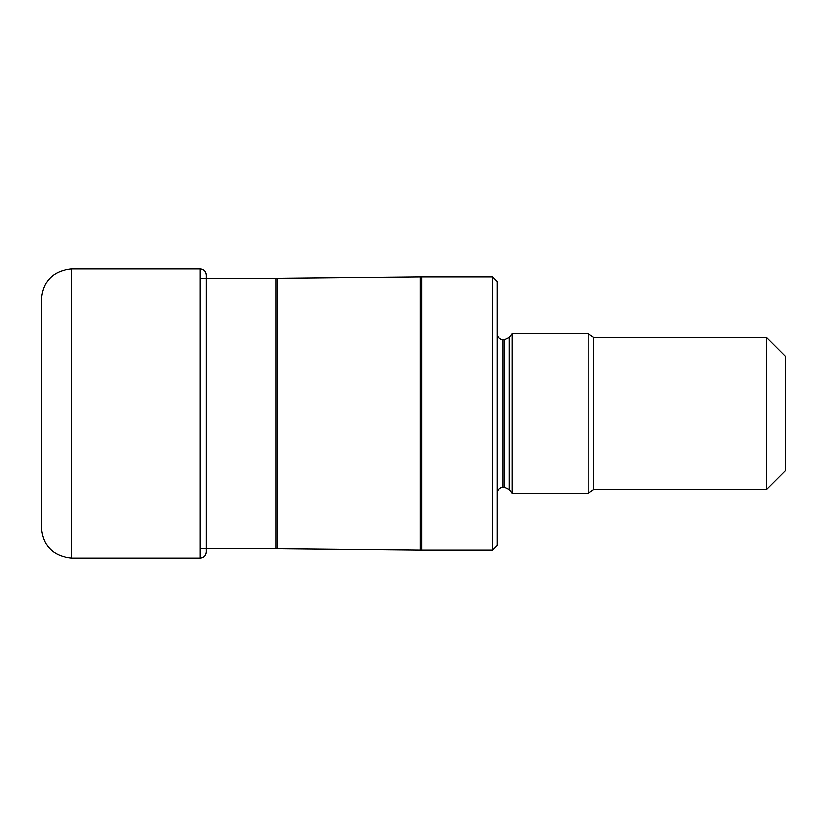 <?xml version="1.0" encoding="UTF-8"?>
<svg xmlns="http://www.w3.org/2000/svg" width="827" height="827" viewBox="0 0 827 827"><rect width="100%" height="100%" fill="white"/><g stroke="black" fill="none" stroke-linecap="round" stroke-linejoin="round"><path stroke-width="1.24" d="M71.732 558.184L71.732 268.816C53.279 270.615 43.149 280.746 41.35 299.198L41.35 527.802C43.149 546.254 53.279 556.385 71.732 558.184L200.258 558.184L200.258 268.816C203.949 269.178 205.975 271.204 206.336 274.895L206.336 552.105C205.944 555.827 203.918 557.853 200.258 558.184M206.336 278.213L206.336 548.787M492.489 276.797L497.048 281.345L497.048 545.655L492.489 550.203L492.489 276.797L421.842 276.797L421.842 413.5L420.354 413.5L420.354 276.797L421.842 276.797M512.233 333.757L512.233 493.243L588.183 493.243L588.183 333.757L512.233 333.757L509.308 337.499L509.308 489.501L512.233 493.243M766.66 413.5L766.66 337.55L593.817 337.55L593.817 489.45L766.66 489.45L766.66 413.5M766.66 489.45L785.65 470.46L785.65 356.54L766.66 337.55M200.258 548.787L275.877 548.787L275.877 278.213L200.258 278.213M275.877 278.213L277.365 278.203L277.365 548.797L420.354 550.203L420.354 413.5M421.842 413.5L421.842 550.203L420.354 550.203M509.308 489.501L504.522 487.175L504.522 339.825L503.116 339.825L503.116 487.175C499.467 487.496 497.44 489.522 497.048 493.243M71.732 268.816L200.258 268.816M275.877 548.787L277.365 548.797M277.365 278.203L420.354 276.797M492.489 550.203L421.842 550.203M503.116 339.825C499.467 339.504 497.44 337.478 497.048 333.757M509.308 337.499L504.522 339.825M593.817 337.55L588.183 333.757M588.183 493.243L593.817 489.45M504.522 487.175L503.116 487.175"/></g></svg>
